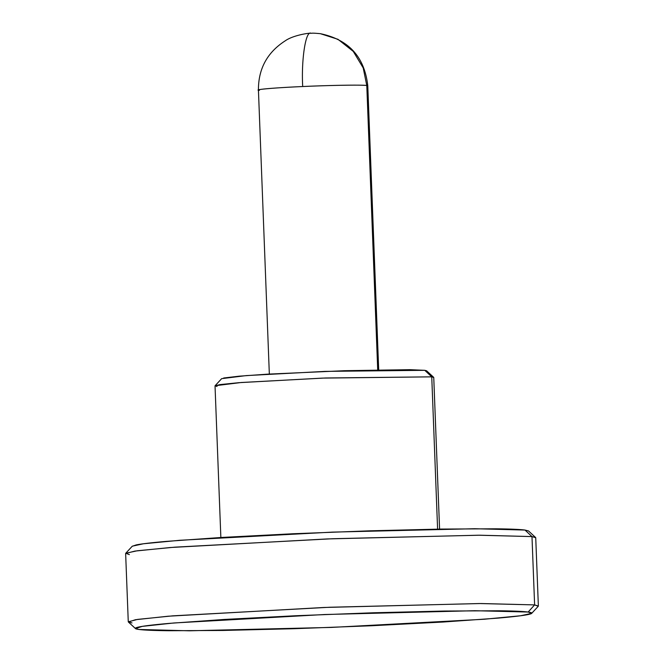 <?xml version="1.0" encoding="UTF-8"?>
<svg xmlns="http://www.w3.org/2000/svg" width="664" height="664" viewBox="0 0 664 664"><rect width="100%" height="100%" fill="white"/><g stroke="black" fill="none" stroke-linecap="round" stroke-linejoin="round"><path stroke-width="1" d="M320.073 33.648L320.314 33.673C309.997 32.727 312.819 33.407 310.652 33.258C308.743 32.909 292.824 35.358 285.18 40.861C267.268 52.39 258.346 68.774 258.429 90.022L259.425 90.329C251.88 89.748 275.676 87.665 302.701 86.536C301.19 59.436 305.764 30.146 311.009 33.266C305.764 30.146 301.19 59.436 302.701 86.536A54.722 1.818 177.8 0 0 258.611 89.864M377.708 369.873L366.785 85.515L363.208 67.935L353.273 51.402L337.976 39.309L320.314 33.673L337.976 39.309L353.273 51.402L363.208 67.935L366.785 85.515L367.781 85.822L378.696 369.856M528.162 612.034L531.69 613.362L520.584 615.76L484.122 619.255L331.685 627.405L189.356 630.8L138.983 629.472C143.988 630.136 153.741 630.551 168.233 630.725L222.656 630.46L293.969 628.717L371.3 625.762L442.896 622.043L497.851 618.126C512.558 616.839 522.535 615.669 527.789 614.615C533.043 613.553 533.167 612.698 528.162 612.034C523.157 611.37 513.413 610.946 498.913 610.772L444.49 611.038L373.185 612.781L295.845 615.736L224.249 619.454L169.303 623.371C154.596 624.658 144.611 625.828 139.357 626.891C134.103 627.945 133.979 628.808 138.983 629.472L135.481 628.576L142.328 626.359L173.951 622.973L324.488 614.524L474.835 610.714L528.162 612.034L534.611 604.896L528.162 612.034M531.69 613.362L538.255 606.274L534.611 604.896L538.363 606.041L535.732 537.732L531.989 536.587L535.616 537.508L528.519 530.951L525.016 530.055L531.989 536.587L534.611 604.896L531.989 536.587L478.387 535.217L327.045 538.944L170.175 547.534L134.917 551.095L125.637 553.486L128.268 621.794L137.548 619.404L172.806 615.843L329.668 607.253L481.01 603.526L534.611 604.896L479.441 603.534L323.907 607.477L168.183 616.217L135.473 619.719L128.384 622.019L135.481 628.576M426.587 370.778L424.777 370.321L431.749 376.845L433.683 377.343L426.587 370.778M366.785 85.515A54.722 1.818 177.8 0 0 302.701 86.536C328.788 85.282 364.038 84.726 366.785 85.515L377.608 367.275M439.576 529.092L433.75 377.459L431.749 376.845L437.601 529.125L431.749 376.845L322.447 378.106L238.783 382.688L219.983 384.589L215.028 385.859L220.855 537.5M223.668 378.007L239.156 376.181L267.584 374.156L344.616 370.703L409.647 369.665L424.777 370.321L425.873 371.342M527.133 532.038L525.016 530.055C520.012 529.391 510.259 528.976 495.767 528.801L441.344 529.067L370.031 530.81L292.699 533.765L221.104 537.483L166.149 541.401C151.442 542.687 141.465 543.857 136.211 544.912L132.194 546.298M132.012 622.94L128.268 621.794M431.749 376.845L424.777 370.321L325.103 371.383L246.261 375.6L221.651 378.654L215.086 385.743L241.331 382.489L325.435 377.99L431.749 376.845M217.028 386.473L215.086 385.743M531.989 536.587L525.016 530.055L474.644 528.727L332.315 532.121L179.878 540.272L143.416 543.774L132.31 546.173L125.745 553.253L137.232 550.771L174.956 547.153L332.639 538.728L479.881 535.209L531.989 536.587M129.389 554.631L125.745 553.253M320.314 33.673C348.733 39.566 364.561 56.946 367.781 85.822M258.429 90.022L269.335 374.056"/></g></svg>
